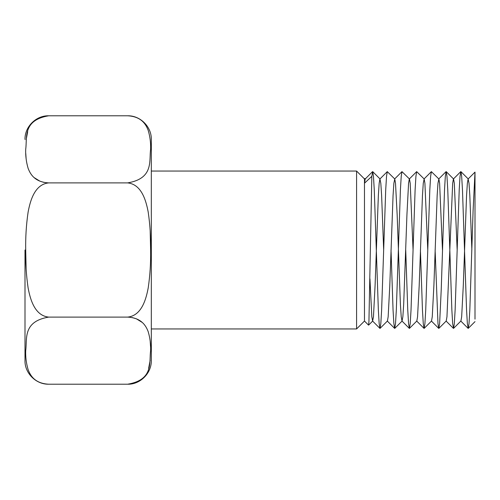 <?xml version="1.0" encoding="UTF-8"?>
<svg xmlns="http://www.w3.org/2000/svg" width="500" height="500" viewBox="0 0 500 500"><rect width="100%" height="100%" fill="white"/><g stroke="black" fill="none" stroke-linecap="round" stroke-linejoin="round"><path stroke-width="0.75" d="M150.619 249.956L150.175 230.919M25 250L25 360.525C24.588 372.756 35.606 384.45 48.681 384.212L127.631 384.212C139.887 384.613 151.562 373.575 151.319 360.525L151.319 139.475C151.644 126.819 140.287 115.463 127.631 115.787C141.631 116.519 146.037 124.656 148.2 130.375C150.05 136.65 150.85 142.981 150.619 149.375C148.95 160.606 154.069 178.456 127.631 182.894C141.594 184.338 146.037 200.6 148.188 211.988C150.044 224.569 150.85 237.25 150.619 250.044C150.85 262.762 150.044 275.375 148.212 287.894C146.062 299.375 141.581 315.694 127.631 317.106C141.631 317.831 146.037 325.969 148.2 331.688C150.05 337.962 150.85 344.3 150.619 350.694C148.95 361.925 154.069 379.775 127.631 384.212L132.35 383.731M148.619 368.369L150.175 360.2M150.544 346.5L150.175 341.112M142.1 322.356L136.4 318.819L132.25 317.562M151.319 171.05L356.581 171.05L356.581 328.95L151.319 328.95M356.581 171.05L364.475 178.95L364.475 321.05L356.581 328.95M365.369 178.988L364.837 178.637L364.475 183.231L371.825 176.325L368.925 321.794L368.556 325.138L364.475 321.05M127.631 182.894L48.681 182.894C34.688 182.169 30.275 174.031 28.112 168.312C26.269 162.037 25.463 155.7 25.7 149.306C27.369 138.075 22.25 120.225 48.681 115.787L43.969 116.269M127.631 115.787L48.681 115.787C36.031 115.463 24.675 126.812 25 139.475M127.631 317.106L48.681 317.106C34.719 315.663 30.281 299.4 28.125 288.012C26.275 275.431 25.463 262.75 25.7 249.956C25.469 237.237 26.269 224.625 28.106 212.106C30.256 200.625 34.737 184.306 48.681 182.894M48.681 384.212C34.688 383.481 30.275 375.344 28.112 369.625C26.269 363.35 25.463 357.019 25.7 350.625C27.369 339.394 22.25 321.544 48.681 317.106M25.7 250.044L26.137 269.081M27.7 131.631L26.137 139.8M25.769 153.5L26.137 158.887M34.219 177.644L39.919 181.181L44.069 182.438M475 319.144L475 172.106L473.094 210.8L469.825 310.062L469.012 323.675L468.263 328.369L467.375 323.675L466.562 310.062L462.475 189.938L461.662 176.325L460.913 171.631L460.025 176.325L459.212 189.938L455.125 310.062L454.312 323.675L453.562 328.369L452.675 323.675L451.863 310.062L447.775 189.938L446.962 176.325L446.213 171.631L445.325 176.325L444.513 189.938L441.244 289.2L439.613 323.675L438.794 328.4L437.975 323.675L435.119 250M442.469 250L439.613 183.231L438.869 178.988L431.375 171.631L430.625 176.325L429.806 189.938L425.725 310.062L424.906 323.675L424.094 328.4L423.275 323.675L422.456 310.062L420.419 250M427.769 250L424.906 183.231L424.169 178.988L416.675 171.631L415.925 176.325L415.106 189.938L411.025 310.062L410.206 323.675L409.394 328.4L408.575 323.675L407.756 310.062L405.719 250M413.069 250L410.206 183.231L409.469 178.988L401.975 171.631L401.225 176.325L400.406 189.938L396.325 310.062L395.506 323.675L394.694 328.4L393.875 323.675L393.056 310.062L391.019 250M416.675 171.631L409.312 178.988L408.575 183.231L406.944 214.475L403.675 304.431L402.856 316.769L402.044 321.05L401.225 316.769L400.406 304.431L397.144 214.475L395.506 183.231L394.769 178.988L387.275 171.631L386.525 176.325L385.706 189.938L381.625 310.062L380.806 323.675L379.988 328.4L379.175 323.675L378.356 310.062L374.275 189.938L373.456 176.325L372.706 171.631L371.825 176.325M471.869 250L469.825 195.569L469.012 183.231L468.119 178.988L467.375 183.231L466.562 195.569L463.294 285.525L461.662 316.769L460.919 321.012L453.562 328.369M457.169 250L454.312 183.231L453.569 178.988L446.213 171.631M460.775 171.631L453.419 178.988L452.675 183.231L446.962 316.769L446.219 321.012L438.862 328.369M438.869 178.988L437.975 183.231L437.156 195.569L433.894 285.525L432.256 316.769L431.519 321.012L424.162 328.369M424.169 178.988L423.275 183.231L422.456 195.569L419.194 285.525L417.556 316.769L416.819 321.012L409.462 328.369M394.769 178.988L393.875 183.231L393.056 195.569L389.794 285.525L388.156 316.769L387.419 321.012L380.062 328.369M383.669 250L381.625 195.569L380.806 183.231L379.913 178.988L379.175 183.231L378.356 195.569L375.087 285.525L373.456 316.769L372.638 321.05L371.825 316.769L369.944 278.806M372.569 171.631L365.213 178.988L364.475 183.231M364.475 178.95L364.881 178.538M468.125 328.369L460.769 321.012M453.425 328.369L446.069 321.012M446.075 171.631L438.719 178.988M438.725 328.369L431.369 321.012M431.375 171.631L424.019 178.988M424.025 328.369L416.669 321.012M409.325 328.369L401.962 321.012M401.975 171.631L394.613 178.988M394.625 328.369L387.262 321.012M387.275 171.631L379.913 178.988M379.919 328.369L372.562 321.012M468.119 178.988L475 172.106M468.263 328.369L475 321.631M460.913 171.631L468.269 178.988M394.762 328.369L402.119 321.012M372.706 171.631L380.069 178.988M372.719 321.012L368.594 325.138"/></g></svg>
